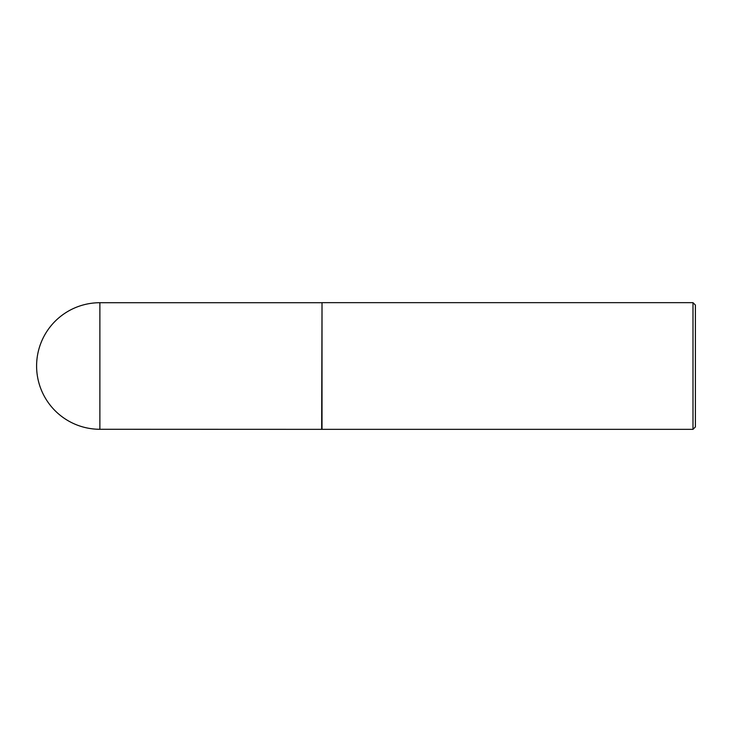 <?xml version="1.0" encoding="UTF-8"?>
<svg xmlns="http://www.w3.org/2000/svg" width="732" height="732" viewBox="0 0 732 732"><rect width="100%" height="100%" fill="white"/><g stroke="black" fill="none" stroke-linecap="round" stroke-linejoin="round"><path stroke-width="1.1" d="M321.659 429.281L322.016 302.655L322.016 429.345L99.881 429.281L99.881 302.719A63.281 63.281 0 0 0 36.6 366A63.281 63.281 0 0 0 99.881 429.281M692.984 302.655L695.4 305.07L695.4 426.93L692.984 429.345L692.984 302.655L322.016 302.655M692.984 429.345L322.016 429.345M321.659 302.719L99.881 302.719"/></g></svg>
